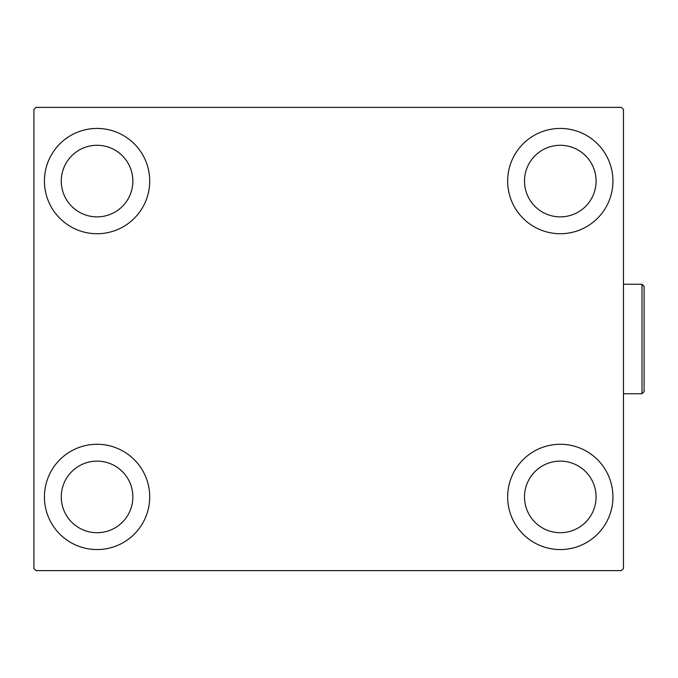 <?xml version="1.0" encoding="UTF-8"?>
<svg xmlns="http://www.w3.org/2000/svg" width="678" height="678" viewBox="0 0 678 678"><rect width="100%" height="100%" fill="white"/><g stroke="black" fill="none" stroke-linecap="round" stroke-linejoin="round"><path stroke-width="1.02" d="M44.426 496.923A52.638 52.638 0 0 1 97.064 444.276A52.638 52.638 0 0 1 149.711 496.923A52.638 52.638 0 0 1 97.064 549.561A52.638 52.638 0 0 1 44.426 496.923M507.661 181.077A52.638 52.638 0 0 1 560.299 128.439A52.638 52.638 0 0 1 612.937 181.077A52.638 52.638 0 0 1 560.299 233.724A52.638 52.638 0 0 1 507.661 181.077M507.661 496.923A52.638 52.638 0 0 1 560.299 444.276A52.638 52.638 0 0 1 612.937 496.923A52.638 52.638 0 0 1 560.299 549.561A52.638 52.638 0 0 1 507.661 496.923M44.426 181.077A52.638 52.638 0 0 1 97.064 128.439A52.638 52.638 0 0 1 149.711 181.077A52.638 52.638 0 0 1 97.064 233.724A52.638 52.638 0 0 1 44.426 181.077M61.274 181.077A35.798 35.798 0 0 1 97.064 145.287A35.798 35.798 0 0 1 132.863 181.077A35.798 35.798 0 0 1 97.064 216.875A35.798 35.798 0 0 1 61.274 181.077M524.501 496.923A35.798 35.798 0 0 1 560.299 461.125A35.798 35.798 0 0 1 596.089 496.923A35.798 35.798 0 0 1 560.299 532.713A35.798 35.798 0 0 1 524.501 496.923M524.501 181.077A35.798 35.798 0 0 1 560.299 145.287A35.798 35.798 0 0 1 596.089 181.077A35.798 35.798 0 0 1 560.299 216.875A35.798 35.798 0 0 1 524.501 181.077M61.274 496.923A35.798 35.798 0 0 1 97.064 461.125A35.798 35.798 0 0 1 132.863 496.923A35.798 35.798 0 0 1 97.064 532.713A35.798 35.798 0 0 1 61.274 496.923M621.362 107.387L36.002 107.387L33.9 109.489L33.9 568.511L36.002 570.613L621.362 570.613L623.463 568.511L623.463 109.489L621.362 107.387M641.998 284.251L644.1 286.362L644.1 391.638L641.998 393.749L641.998 284.251L623.463 284.251M641.998 393.749L623.463 393.749"/></g></svg>
